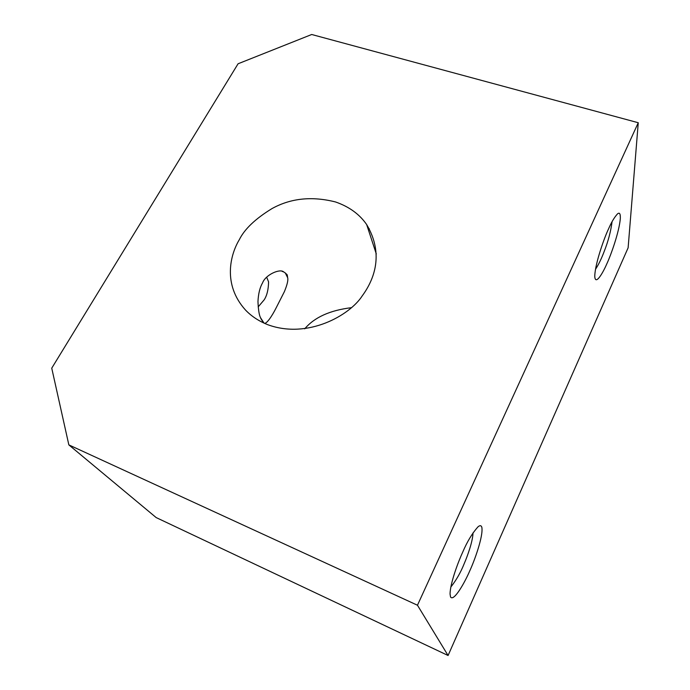 <?xml version="1.0" encoding="UTF-8"?>
<svg xmlns="http://www.w3.org/2000/svg" width="690" height="690" viewBox="0 0 690 690"><rect width="100%" height="100%" fill="white"/><g stroke="black" fill="none" stroke-linecap="round" stroke-linejoin="round"><path stroke-width="1.03" d="M51.741 368.167L238.076 63.773L311.707 34.5L638.259 122.734L417.467 605.234L68.845 444.886L51.741 368.167M68.845 444.886L156.173 517.578L448.077 655.5L417.467 605.234M450.855 587.009C456.34 580.057 460.782 572.286 464.172 563.721C467.63 555.795 472.9 540.848 472.995 532.887M462.792 551.966C458.41 561.35 450.199 583.059 450.053 593.978L450.544 597.014C453.977 602.034 465.284 581.428 469.7 570.992C474.384 561.022 483.492 535.949 481.836 527.281C481.232 525.383 479.99 525.202 478.092 526.737C472.314 533.146 467.216 541.555 462.792 551.966M448.077 655.5L628.124 247.796L638.259 122.734M608.537 228.925C604.69 236.756 595.341 262.657 594.789 275.552L594.789 276.828C595.634 285.884 603.517 271.705 607.122 263.166C610.892 255.076 619.137 232.22 620.319 218.635C620.517 213.633 619.534 212.097 617.377 214.012C614.255 217.497 611.306 222.465 608.537 228.925M612.056 221.732C610.823 231.366 608.226 241.198 604.276 251.229C601.551 258.509 598.635 264.52 595.513 269.281M304.687 328.854C314.39 317.357 329.932 310.302 351.305 307.697M335.547 201.963C311.897 195.986 290.697 198.211 271.938 208.621C255.404 218.747 244.519 229.114 239.292 239.723C230.495 254.222 222.284 284.349 245.493 310.026C251.496 316.339 259.017 321.264 268.056 324.809C308.016 339.333 349.968 315.114 362.259 295.838C374.291 279.476 384.123 253.894 366.666 224.578C359.576 214.262 349.2 206.724 335.547 201.963M285.358 273.033L283.694 271.92C279.985 268.367 265.512 274.706 262.545 282.926C259.897 287.428 258.37 293.638 257.965 301.53C258.327 309.939 259.199 315.365 260.587 317.805L263.804 322.748C265.641 325.775 272.067 316.011 276.06 308.033L284.375 291.672C287.23 284.728 288.325 280.08 287.67 277.742L285.358 273.033L287.213 274.827L287.67 277.742M260.786 318.444L263.132 322.23M266.711 277.311L268.574 281.865C268.427 289.559 266.97 295.544 264.184 299.822L258.163 306.895M367.865 228.226L369.254 228.692M376.3 253.946L366.666 224.578M283.694 271.92L282.106 271.351"/></g></svg>
